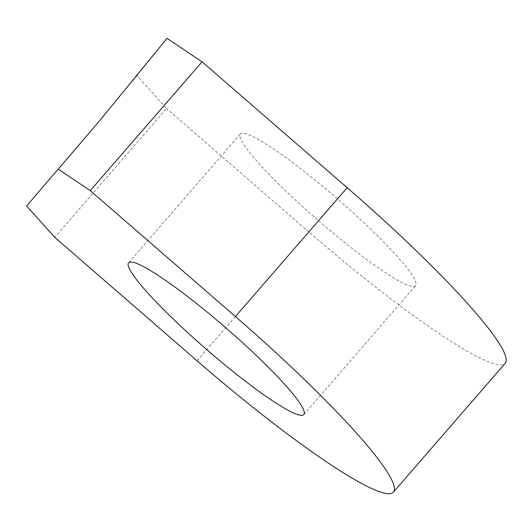 <?xml version="1.0" encoding="UTF-8"?>
<svg xmlns="http://www.w3.org/2000/svg" width="532" height="532" viewBox="0 0 532 532"><rect width="100%" height="100%" fill="white"/><g stroke="black" fill="none" stroke-linecap="round" stroke-linejoin="round"><path stroke-width="0.4" stroke-dasharray="2.66 2" d="M197.033 360.776L308.813 231.945A234.419 29.273 -139.1 0 0 505.061 363.462M167.041 38.344L136.963 75.591L166.516 108.488L54.743 237.319M308.813 231.945L166.516 108.488M318.508 220.767A115.91 14.477 -139.1 0 0 415.545 285.797A115.91 14.477 -139.1 0 0 337.481 198.902A115.91 14.477 40.9 0 0 240.451 133.878A115.91 14.477 40.9 0 0 318.508 220.767M136.963 75.591L82.367 141.286L26.6 205.99M303.765 414.627L415.545 285.797M128.671 262.708L240.451 133.878"/><path stroke-width="0.8" d="M393.281 492.293L505.061 363.462A234.419 29.273 -139.1 0 0 347.183 187.723L202.067 61.818L167.041 38.344L97.775 122.985L26.6 205.99L54.743 237.319L197.033 360.776A234.419 29.273 -139.1 0 0 393.281 492.293A234.419 29.273 -139.1 0 0 235.403 316.553L90.287 190.642L202.067 61.818M206.735 349.597A115.91 14.477 -139.1 0 0 303.765 414.627A115.91 14.477 -139.1 0 0 225.708 327.732A115.91 14.477 40.9 0 0 128.671 262.708A115.91 14.477 40.9 0 0 206.735 349.597M58.46 169.316L90.287 190.642M235.403 316.553L347.183 187.723"/></g></svg>
